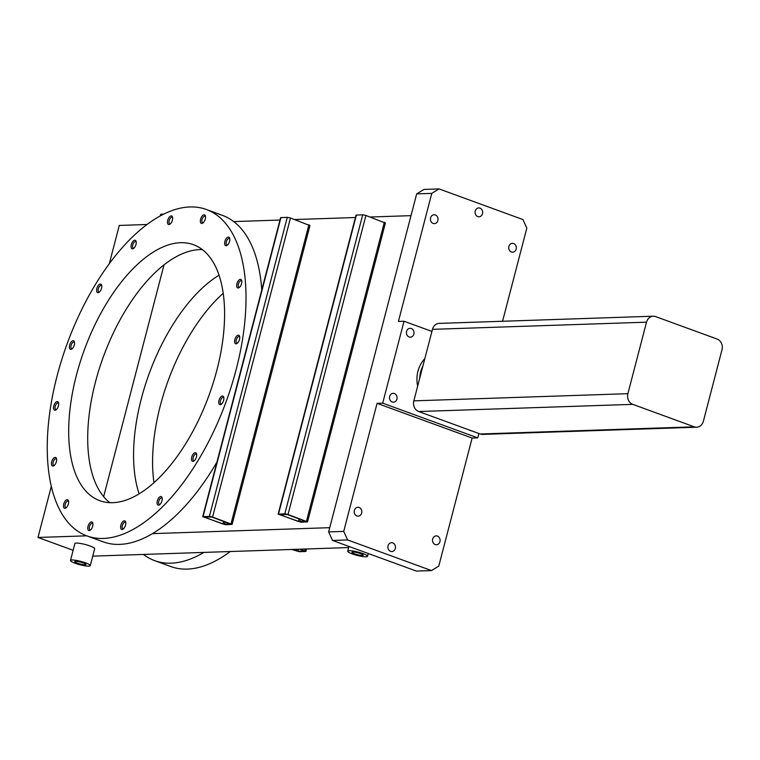 <?xml version="1.0" encoding="UTF-8"?>
<svg xmlns="http://www.w3.org/2000/svg" width="760" height="760" viewBox="0 0 760 760"><rect width="100%" height="100%" fill="white"/><g stroke="black" fill="none" stroke-linecap="round" stroke-linejoin="round"><path stroke-width="1.14" d="M354.616 553.841A5.795 0.978 14.6 0 1 351.994 552.283A5.795 0.978 14.6 0 1 357.846 552.795A5.795 0.978 14.6 0 1 363.204 555.199A5.795 0.978 14.6 0 1 354.616 553.841M352.336 553.917A10.222 1.72 14.6 0 1 347.709 551.161A10.222 1.72 14.6 0 1 358.036 552.073A10.222 1.72 14.6 0 1 367.488 556.32A10.222 1.72 14.6 0 1 352.336 553.917M92.739 556.139L348.65 547.561M87.01 535.933A173.784 84.607 -69.9 0 0 236.123 369.702A173.784 84.607 -69.9 0 0 206.273 209.465A173.784 84.607 -69.9 0 0 67.174 343.662A173.784 84.607 -69.9 0 0 87.01 535.933L103.227 541.851A173.784 84.607 -69.9 0 0 152.456 533.625L329.735 527.678M51.338 486.238L38 537.462L86.735 535.828M38 537.462L73.131 550.297M70.48 560.471L74.879 543.571A10.222 1.72 14.6 0 1 85.206 544.483A10.222 1.72 14.6 0 1 94.668 548.73L90.269 565.63A10.222 1.72 14.6 0 1 75.107 563.226A10.222 1.72 14.6 0 1 70.48 560.471A10.222 1.72 14.6 0 1 80.807 561.383A10.222 1.72 14.6 0 1 90.269 565.63M143.421 554.439A173.784 84.607 -69.9 0 0 154.669 560.642A173.784 84.607 -69.9 0 0 203.898 552.415M502.55 321.262L526.822 228.095L522.928 219.554L439.052 188.917L423.966 189.42L416.68 193.876L328.633 531.905L332.528 540.445L416.394 571.083L431.49 570.579L438.767 566.124L472.131 438.064L477.745 437.874L478.876 433.513M261.753 290.026A173.784 84.607 -69.9 0 0 233.738 221.597A173.784 84.607 -69.9 0 0 222.49 215.393L206.273 209.465M152.456 533.625A173.784 84.607 -69.9 0 0 216.932 462.089M411.008 215.65L370.158 217.018M355.433 217.512L294.709 219.545M279.984 220.039L233.738 221.597M225.435 524.732L232.104 524.409L212.572 517.028L209.389 516.353L202.72 516.677L225.435 524.732M300.884 522.206L307.553 521.873L288.021 514.491L284.829 513.817L278.16 514.149L300.884 522.206M146.917 224.504L119.282 225.435L109.335 263.606M154.669 560.642L170.886 566.57A173.784 84.607 -69.9 0 0 230.242 551.532M291.802 549.471L299.24 551.693L305.558 551.484L300.57 549.176M292.505 549.442L298.12 551.285L304.437 551.076L299.877 549.195M332.528 540.445L347.615 539.942L431.49 570.579M328.633 531.905L343.719 531.401L347.615 539.942M416.68 193.876L431.775 193.373L398.411 321.433L404.026 321.242L382.688 403.151L377.074 403.341L343.719 531.401M439.052 188.917L431.775 193.373M361.665 513.038A4.427 3.8 88.1 0 0 357.884 507.281A4.427 3.8 88.1 0 0 354.236 511.841A4.427 3.8 88.1 0 0 358.178 516.144A4.427 3.8 88.1 0 0 361.665 513.038M395.305 548.464A4.427 3.8 88.1 0 0 391.523 542.707A4.427 3.8 88.1 0 0 387.875 547.267A4.427 3.8 88.1 0 0 391.818 551.561A4.427 3.8 88.1 0 0 395.305 548.464M439.945 541.633A4.427 3.8 88.1 0 0 436.164 535.876A4.427 3.8 88.1 0 0 432.516 540.436A4.427 3.8 88.1 0 0 436.458 544.739A4.427 3.8 88.1 0 0 439.945 541.633M469.585 430.122A4.427 3.8 88.1 0 0 471.399 430.787M516.144 249.109A4.427 3.8 88.1 0 0 512.364 243.352A4.427 3.8 88.1 0 0 508.715 247.912A4.427 3.8 88.1 0 0 512.658 252.206A4.427 3.8 88.1 0 0 516.144 249.109M482.505 213.684A4.427 3.8 88.1 0 0 478.724 207.927A4.427 3.8 88.1 0 0 475.076 212.486A4.427 3.8 88.1 0 0 479.019 216.78A4.427 3.8 88.1 0 0 482.505 213.684M437.865 220.514A4.427 3.8 88.1 0 0 434.083 214.757A4.427 3.8 88.1 0 0 430.435 219.317A4.427 3.8 88.1 0 0 434.378 223.611A4.427 3.8 88.1 0 0 437.865 220.514M413.849 334.087A4.427 3.8 88.1 0 0 410.067 328.329A4.427 3.8 88.1 0 0 406.419 332.889A4.427 3.8 88.1 0 0 410.362 337.183A4.427 3.8 88.1 0 0 413.849 334.087M396.919 399.095A4.427 3.8 88.1 0 0 393.129 393.338A4.427 3.8 88.1 0 0 389.49 397.888A4.427 3.8 88.1 0 0 393.433 402.192A4.427 3.8 88.1 0 0 396.919 399.095M309.643 225.492L290.462 217.996L287.28 217.322L280.611 217.645L202.72 516.677M230.631 524.115L211.869 517.047L204.041 517.019L222.946 524.039L230.679 523.944M385.092 222.965L365.911 215.469L362.719 214.795L356.05 215.118L278.16 514.149M306.08 521.578L287.318 514.52L279.481 514.491L298.395 521.503L306.118 521.417M77.387 563.15A5.795 0.978 14.6 0 1 74.765 561.592A5.795 0.978 14.6 0 1 80.617 562.106A5.795 0.978 14.6 0 1 85.975 564.509A5.795 0.978 14.6 0 1 77.387 563.15M223.184 293.293A136.296 66.357 -69.9 0 0 153.976 482.742M377.074 403.341L472.131 438.064M382.688 403.151L477.745 437.874M431.917 331.436L404.026 321.242M92.084 527.848A4.531 2.204 -69.9 0 0 92.805 523.156A4.531 2.204 -69.9 0 0 89.822 522.889A4.531 2.204 -69.9 0 0 87.77 528.504A4.531 2.204 -69.9 0 0 90.221 530.223A4.531 2.204 -69.9 0 0 92.084 527.848M66.918 506.986A4.531 2.204 -69.9 0 0 68.514 500.878A4.531 2.204 -69.9 0 0 65.531 500.612A4.531 2.204 -69.9 0 0 63.479 506.226A4.531 2.204 -69.9 0 0 65.93 507.946A4.531 2.204 -69.9 0 0 66.918 506.986M53.893 465.69A4.531 2.204 -69.9 0 0 53.903 465.68A4.531 2.204 -69.9 0 0 56.487 458.612A4.531 2.204 -69.9 0 0 53.513 458.337A4.531 2.204 -69.9 0 0 51.452 463.952A4.531 2.204 -69.9 0 0 53.893 465.69M54.986 410.229A4.531 2.204 -69.9 0 0 55.974 409.858A4.531 2.204 -69.9 0 0 58.558 402.791A4.531 2.204 -69.9 0 0 54.387 404.32A4.531 2.204 -69.9 0 0 54.986 410.229M70.034 349.058A4.531 2.204 -69.9 0 0 71.839 348.992A4.531 2.204 -69.9 0 0 74.413 341.915A4.531 2.204 -69.9 0 0 70.651 342.694A4.531 2.204 -69.9 0 0 70.034 349.058M96.748 291.479A4.531 2.204 -69.9 0 0 99.056 292.324A4.531 2.204 -69.9 0 0 101.64 285.256A4.531 2.204 -69.9 0 0 98.344 285.37A4.531 2.204 -69.9 0 0 96.748 291.479M131.052 246.278A4.531 2.204 -69.9 0 0 133.504 248.501A4.531 2.204 -69.9 0 0 136.088 241.433A4.531 2.204 -69.9 0 0 133.285 240.996A4.531 2.204 -69.9 0 0 131.052 246.278M167.732 220.314A4.531 2.204 -69.9 0 0 169.936 224.19A4.531 2.204 -69.9 0 0 172.52 217.123A4.531 2.204 -69.9 0 0 170.221 216.267A4.531 2.204 -69.9 0 0 167.732 220.314M201.21 217.55A4.531 2.204 -69.9 0 0 200.488 222.252A4.531 2.204 -69.9 0 0 202.796 223.089A4.531 2.204 -69.9 0 0 205.38 216.02A4.531 2.204 -69.9 0 0 201.21 217.55M226.366 238.402A4.531 2.204 -69.9 0 0 224.656 243.884A4.531 2.204 -69.9 0 0 227.088 245.366A4.531 2.204 -69.9 0 0 229.672 238.298A4.531 2.204 -69.9 0 0 226.366 238.402M239.391 279.709A4.531 2.204 -69.9 0 0 236.655 285.409A4.531 2.204 -69.9 0 0 239.115 287.631A4.531 2.204 -69.9 0 0 241.699 280.563A4.531 2.204 -69.9 0 0 239.391 279.709M238.298 335.169A4.531 2.204 -69.9 0 0 234.659 340.423A4.531 2.204 -69.9 0 0 237.034 343.453A4.531 2.204 -69.9 0 0 239.618 336.376A4.531 2.204 -69.9 0 0 238.298 335.169M223.25 396.34A4.531 2.204 -69.9 0 0 218.975 400.453A4.531 2.204 -69.9 0 0 221.179 404.32A4.531 2.204 -69.9 0 0 223.763 397.252A4.531 2.204 -69.9 0 0 223.25 396.34M196.536 453.91L196.536 453.91A4.531 2.204 -69.9 0 0 193.562 453.644A4.531 2.204 -69.9 0 0 191.511 459.268A4.531 2.204 -69.9 0 0 193.952 460.987A4.531 2.204 -69.9 0 0 196.536 453.91M162.232 499.12A4.531 2.204 -69.9 0 0 162.089 497.733A4.531 2.204 -69.9 0 0 159.115 497.467A4.531 2.204 -69.9 0 0 157.064 503.091A4.531 2.204 -69.9 0 0 159.505 504.811A4.531 2.204 -69.9 0 0 162.232 499.12M216.828 370.348A136.296 66.357 -69.9 0 0 193.41 244.672A136.296 66.357 -69.9 0 0 84.312 349.933A136.296 66.357 -69.9 0 0 99.873 500.726A136.296 66.357 -69.9 0 0 216.828 370.348M125.552 525.084A4.531 2.204 -69.9 0 0 125.666 522.053A4.531 2.204 -69.9 0 0 122.683 521.788A4.531 2.204 -69.9 0 0 120.631 527.402A4.531 2.204 -69.9 0 0 123.082 529.121A4.531 2.204 -69.9 0 0 125.552 525.084M219.013 275.215A136.296 66.357 -69.9 0 0 139.137 493.876M92.919 523.783A3.439 1.672 -69.9 0 0 92.435 523.355A3.439 1.672 -69.9 0 0 89.67 526.015A3.439 1.672 -69.9 0 0 90.07 529.825A3.439 1.672 -69.9 0 0 90.715 529.815M68.628 501.505A3.439 1.672 -69.9 0 0 68.144 501.078A3.439 1.672 -69.9 0 0 65.388 503.737A3.439 1.672 -69.9 0 0 65.778 507.547A3.439 1.672 -69.9 0 0 66.424 507.537M56.601 459.24A3.439 1.672 -69.9 0 0 56.116 458.812A3.439 1.672 -69.9 0 0 53.361 461.472A3.439 1.672 -69.9 0 0 53.751 465.281A3.439 1.672 -69.9 0 0 54.407 465.272M58.681 403.427A3.439 1.672 -69.9 0 0 58.188 402.999A3.439 1.672 -69.9 0 0 55.432 405.659A3.439 1.672 -69.9 0 0 55.831 409.469A3.439 1.672 -69.9 0 0 56.154 409.516A3.439 1.672 -69.9 0 0 56.477 409.459M74.537 342.551A3.439 1.672 -69.9 0 0 74.043 342.123A3.439 1.672 -69.9 0 0 71.412 344.46A3.439 1.672 -69.9 0 0 71.392 348.412A3.439 1.672 -69.9 0 0 71.687 348.593A3.439 1.672 -69.9 0 0 72.333 348.584M101.764 285.893A3.439 1.672 -69.9 0 0 101.27 285.466A3.439 1.672 -69.9 0 0 98.923 287.204A3.439 1.672 -69.9 0 0 98.23 291.061A3.439 1.672 -69.9 0 0 98.904 291.935A3.439 1.672 -69.9 0 0 99.56 291.916M136.211 242.07A3.439 1.672 -69.9 0 0 135.717 241.642A3.439 1.672 -69.9 0 0 133.713 242.839A3.439 1.672 -69.9 0 0 132.572 246.183A3.439 1.672 -69.9 0 0 133.361 248.112A3.439 1.672 -69.9 0 0 134.007 248.092M172.634 217.749A3.439 1.672 -69.9 0 0 172.149 217.322A3.439 1.672 -69.9 0 0 169.195 220.618A3.439 1.672 -69.9 0 0 169.784 223.791A3.439 1.672 -69.9 0 0 170.43 223.782M205.494 216.648A3.439 1.672 -69.9 0 0 205.01 216.22A3.439 1.672 -69.9 0 0 202.511 218.253A3.439 1.672 -69.9 0 0 202.644 222.689A3.439 1.672 -69.9 0 0 203.291 222.68M229.786 238.925A3.439 1.672 -69.9 0 0 229.302 238.498A3.439 1.672 -69.9 0 0 227.468 239.457A3.439 1.672 -69.9 0 0 226.176 242.754A3.439 1.672 -69.9 0 0 226.936 244.967A3.439 1.672 -69.9 0 0 227.582 244.958M241.813 281.19A3.439 1.672 -69.9 0 0 241.319 280.763A3.439 1.672 -69.9 0 0 240.255 280.991A3.439 1.672 -69.9 0 0 238.288 284.382A3.439 1.672 -69.9 0 0 238.963 287.233A3.439 1.672 -69.9 0 0 239.609 287.223M239.742 337.012A3.439 1.672 -69.9 0 0 239.248 336.585A3.439 1.672 -69.9 0 0 238.925 336.537A3.439 1.672 -69.9 0 0 236.388 339.558A3.439 1.672 -69.9 0 0 236.882 343.055A3.439 1.672 -69.9 0 0 237.538 343.045M223.886 397.888A3.439 1.672 -69.9 0 0 223.677 397.632A3.439 1.672 -69.9 0 0 223.392 397.461A3.439 1.672 -69.9 0 0 220.637 400.121A3.439 1.672 -69.9 0 0 221.027 403.93A3.439 1.672 -69.9 0 0 221.682 403.921M196.659 454.546A3.439 1.672 -69.9 0 0 196.166 454.119A3.439 1.672 -69.9 0 0 193.41 456.779A3.439 1.672 -69.9 0 0 193.809 460.588A3.439 1.672 -69.9 0 0 194.456 460.579M162.213 498.37A3.439 1.672 -69.9 0 0 161.718 497.942A3.439 1.672 -69.9 0 0 158.964 500.603A3.439 1.672 -69.9 0 0 159.353 504.412A3.439 1.672 -69.9 0 0 160.008 504.403M202.369 249.641A136.296 66.357 -69.9 0 0 103.322 356.877A136.296 66.357 -69.9 0 0 109.924 502.702M125.78 522.681A3.439 1.672 -69.9 0 0 125.295 522.253A3.439 1.672 -69.9 0 0 122.541 524.913A3.439 1.672 -69.9 0 0 122.93 528.722A3.439 1.672 -69.9 0 0 123.576 528.713M103.654 496.603L164.027 264.822M653.22 316.207L439.166 323.389A8.521 7.306 88.1 0 0 432.459 329.346L413.829 400.852A8.521 7.306 88.1 0 0 418.703 411.53L480.206 433.998A8.521 7.306 88.1 0 0 482.609 434.387L696.673 427.215A8.521 7.306 88.1 0 0 703.37 421.249L722 349.742A8.521 7.306 88.1 0 0 717.126 339.065L655.623 316.597A8.521 7.306 88.1 0 0 653.22 316.207A8.521 7.306 88.1 0 0 646.522 322.173L627.893 393.68A8.521 7.306 88.1 0 0 632.767 404.358L694.269 426.825A8.521 7.306 88.1 0 0 696.673 427.215M160.246 215.868L160.559 214.643A10.222 1.72 14.6 0 1 163.457 214.196M308.911 224.741L231.021 523.764M384.36 222.205L306.47 521.236M305.273 549.014L304.827 550.725M297.198 549.29L296.751 551M298.651 549.233L298.12 551.285M424.83 358.635A27.939 23.95 88.1 0 0 417.667 386.137M280.962 217.531L203.072 516.562M287.28 217.322L209.389 516.353M290.462 217.996L212.572 517.028M223.649 521.35L222.946 524.039M224.96 521.835L224.314 524.324M356.402 215.004L278.512 514.035M362.719 214.795L284.829 513.817M365.911 215.469L288.021 514.491M299.098 518.823L298.395 521.503M300.409 519.298L299.763 521.797M422.94 365.902A25.897 22.192 88.1 0 0 419.757 378.1M480.206 433.998L694.269 426.825M418.703 411.53L632.767 404.358M413.829 400.852L627.893 393.68M432.459 329.346L646.522 322.173M367.488 556.32L368.229 553.489M347.709 551.161L348.935 546.44M309.994 225.378L232.104 524.409M385.443 222.851L307.553 521.873M306.527 548.976L305.909 551.37"/></g></svg>
